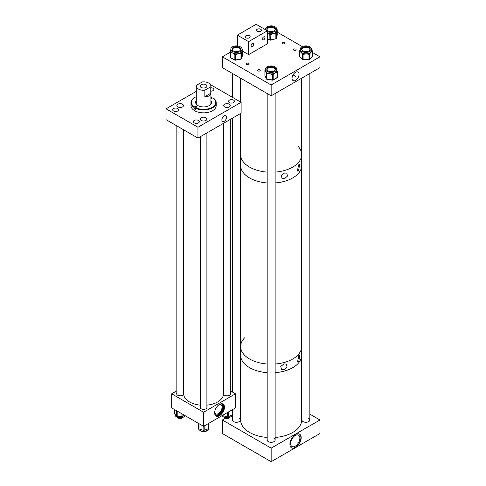 <?xml version="1.0" encoding="UTF-8"?>
<svg xmlns="http://www.w3.org/2000/svg" width="486" height="486" viewBox="0 0 486 486"><rect width="100%" height="100%" fill="white"/><g stroke="black" fill="none" stroke-linecap="round" stroke-linejoin="round"><path stroke-width="0.73" d="M224.228 115.856A3.323 1.92 -60 0 1 225.893 115.692A3.323 1.92 -60 0 1 226.403 118.359A3.323 1.92 -60 0 1 224.228 121.287A3.323 1.92 -60 0 1 222.57 121.451A3.323 1.92 -60 0 1 222.059 118.791A3.323 1.92 -60 0 1 224.228 115.856M182.493 104.217A3.311 1.914 0 0 0 178.884 103.804A3.311 1.914 0 0 0 176.843 105.571A3.311 1.914 0 0 0 177.809 106.92A3.311 1.914 0 0 0 181.424 107.339A3.311 1.914 0 0 0 183.465 105.571A3.311 1.914 0 0 0 182.493 104.217M229.362 104.217A3.311 1.914 0 0 0 225.753 103.804A3.311 1.914 0 0 0 223.706 105.571A3.311 1.914 0 0 0 224.678 106.92A3.311 1.914 0 0 0 228.286 107.339A3.311 1.914 0 0 0 230.328 105.571A3.311 1.914 0 0 0 229.362 104.217M205.93 117.746A3.311 1.914 0 0 0 202.316 117.333A3.311 1.914 0 0 0 200.275 119.1A3.311 1.914 0 0 0 201.24 120.449A3.311 1.914 0 0 0 204.855 120.868A3.311 1.914 0 0 0 206.896 119.1A3.311 1.914 0 0 0 205.93 117.746M198.452 120.455A2.983 1.725 0 0 0 195.202 120.078A2.983 1.725 0 0 0 193.355 121.67A2.983 1.725 0 0 0 194.23 122.891A2.983 1.725 0 0 0 197.48 123.262A2.983 1.725 0 0 0 199.327 121.67A2.983 1.725 0 0 0 198.452 120.455M177.773 108.554A2.983 1.725 0 0 0 174.523 108.178A2.983 1.725 0 0 0 172.682 109.769A2.983 1.725 0 0 0 173.557 110.99A2.983 1.725 0 0 0 176.807 111.361A2.983 1.725 0 0 0 178.648 109.769A2.983 1.725 0 0 0 177.773 108.554M210.888 91.174A2.983 1.725 0 0 0 213.846 89.448A2.983 1.725 0 0 0 212.971 88.233A2.983 1.725 0 0 0 210.888 87.729M233.614 100.152A2.983 1.725 0 0 0 230.364 99.782A2.983 1.725 0 0 0 228.523 101.367A2.983 1.725 0 0 0 229.398 102.589A2.983 1.725 0 0 0 232.648 102.959A2.983 1.725 0 0 0 234.489 101.367A2.983 1.725 0 0 0 233.614 100.152M210.426 84.6L241.123 102.321L241.123 113.153L197.954 138.079L197.954 127.241L166.048 108.821L196.289 91.362M197.954 138.079L166.048 119.659L166.048 108.821M241.123 102.321L197.954 127.241M195.506 107.989A0.996 0.577 0 0 0 194.892 108.153L193.975 108.682A12.606 7.278 0 0 0 195.384 109.496L195.688 107.673A12.18 7.035 0 0 0 212.182 107.303A12.18 7.035 0 0 0 212.892 97.777L212.279 98.136A0.996 0.577 180 0 1 210.888 98.142M195.384 108.196A12.606 7.278 0 0 0 212.485 107.825A12.606 7.278 0 0 0 216.191 102.668A12.606 7.278 0 0 0 213.196 97.953L212.892 97.777M194.825 97.431A12.606 7.278 0 0 0 194.686 97.51A12.606 7.278 0 0 0 194.673 97.522A12.606 7.278 0 0 0 190.98 102.668L190.98 105.571A12.606 7.278 0 0 0 198.75 112.29A12.606 7.278 0 0 0 212.485 110.729A12.606 7.278 0 0 0 216.191 105.571L216.191 102.668M193.975 108.682L193.975 107.382L194.892 106.507A0.996 0.577 180 0 1 195.98 106.379A0.996 0.577 180 0 1 196.593 106.914A0.996 0.577 180 0 1 196.301 107.321L195.688 107.673M190.98 102.668A12.606 7.278 0 0 0 193.975 107.382M211.331 101.781A9.289 5.364 0 0 0 210.888 101.428M196.289 100.481A7.964 4.599 0 0 0 195.621 102.321A7.964 4.599 0 0 0 200.53 106.568A7.964 4.599 0 0 0 209.205 105.577A7.964 4.599 0 0 0 211.55 102.321A7.964 4.599 0 0 0 210.888 100.481M211.538 102.589A7.964 4.599 0 0 0 210.888 101.021M211.787 98.287L211.483 96.963A12.18 7.035 0 0 0 210.888 96.69M196.289 96.69A12.18 7.035 0 0 0 194.971 97.346A12.18 7.035 0 0 0 194.279 106.859M211.483 96.963L210.888 97.309M196.289 101.021A7.964 4.599 0 0 0 195.639 102.589M196.289 101.428A9.289 5.364 0 0 0 195.846 101.781M205.973 84.686A3.378 1.95 0 0 0 202.291 84.266A3.378 1.95 0 0 0 200.208 86.065A3.378 1.95 0 0 0 201.198 87.444A3.378 1.95 0 0 0 204.879 87.869A3.378 1.95 0 0 0 206.963 86.065A3.378 1.95 0 0 0 205.973 84.686M210.778 86.787A7.302 4.216 0 0 0 210.888 86.065A7.302 4.216 0 0 0 208.749 83.088A7.302 4.216 0 0 0 202.34 81.915L196.393 85.348A7.302 4.216 0 0 0 196.289 86.065A7.302 4.216 0 0 0 198.422 89.047A7.302 4.216 0 0 0 204.843 90.214L204.843 96.702C208.051 96.914 210.031 95.772 210.778 93.276L210.778 86.787L204.843 90.214M210.778 93.276L204.843 96.702M219.538 404.388A6.926 3.997 -60 0 1 223.001 404.048A6.926 3.997 -60 0 1 224.064 409.595A6.926 3.997 -60 0 1 219.538 415.7A6.926 3.997 -60 0 1 216.076 416.046A6.926 3.997 -60 0 1 215.012 410.494A6.926 3.997 -60 0 1 219.538 404.388M215.857 415.901A6.926 3.997 120 0 0 219.089 415.445A6.926 3.997 120 0 0 223.554 409.54A6.926 3.997 120 0 0 222.77 403.927M230.334 393.192A3.481 2.011 180 0 1 230.504 393.812A3.481 2.011 180 0 1 229.489 395.233A3.481 2.011 180 0 1 225.692 395.671A3.481 2.011 180 0 1 223.542 393.812A3.481 2.011 180 0 1 223.7 393.217M183.471 393.217A3.481 2.011 180 0 1 183.629 393.812A3.481 2.011 180 0 1 182.608 395.233A3.481 2.011 180 0 1 178.812 395.671A3.481 2.011 180 0 1 176.667 393.812A3.481 2.011 180 0 1 176.837 393.192M206.902 406.733A3.481 2.011 180 0 1 207.066 407.347A3.481 2.011 180 0 1 206.046 408.769A3.481 2.011 180 0 1 202.255 409.2A3.481 2.011 180 0 1 200.104 407.347A3.481 2.011 180 0 1 200.268 406.733M214.672 412.237A5.255 3.031 120 0 0 215.693 413.896A5.255 3.031 120 0 0 218.323 413.635A5.255 3.031 120 0 0 221.756 409.005A5.255 3.031 120 0 0 220.948 404.789A5.255 3.031 120 0 0 219.004 404.735M214.642 412.821A6.318 3.645 120 0 0 215.93 415.257A6.318 3.645 120 0 0 219.089 414.941A6.318 3.645 120 0 0 223.214 409.376A6.318 3.645 120 0 0 222.248 404.316A6.318 3.645 120 0 0 219.496 404.413M215.571 414.995A6.318 3.645 120 0 0 218.323 414.503A6.318 3.645 120 0 0 222.339 409.285A6.318 3.645 120 0 0 221.841 404.133M176.837 390.835L171.68 393.812L171.68 407.9L203.585 426.319L235.491 407.9L235.491 393.812L230.334 390.835M171.68 393.812L203.585 412.237L203.585 426.319M203.585 412.237L235.491 393.812M185.075 415.633A5.17 2.983 180 0 1 184.297 416.508A5.17 2.983 180 0 1 178.526 417.565A5.17 2.983 180 0 1 174.978 414.734L174.978 414.066M182.888 414.37L182.888 416.326L184.328 415.202M182.888 416.326A1.063 0.614 180 0 1 181.91 416.569L181.91 413.811M177.202 411.089L177.202 416.259L181.91 416.569M177.202 416.259A1.063 0.614 180 0 1 176.345 415.895L176.345 410.597M174.462 409.504L174.462 413.379L176.345 415.895M174.462 413.379A1.063 0.614 180 0 1 174.371 413.136L174.371 409.455M232.193 414.813A5.17 2.983 180 0 1 227.746 417.687A5.17 2.983 180 0 1 222.096 415.633M232.551 414.23A1.063 0.614 180 0 1 232.569 414.345A1.063 0.614 180 0 1 232.205 414.807L232.205 409.801M228.614 411.873L228.614 416.599L232.205 414.807M228.614 416.599A1.063 0.614 180 0 1 227.576 416.715L227.576 412.474M223.092 415.062L223.092 415.822L227.576 416.715M223.092 415.822A1.063 0.614 180 0 1 222.43 415.439M208.743 428.494A5.17 2.983 180 0 1 206.222 430.833A5.17 2.983 180 0 1 201.028 430.857A5.17 2.983 180 0 1 198.416 428.263L198.44 423.355M204.181 425.979L204.181 430.244L208.263 428.852L208.263 423.622M204.181 430.244A1.063 0.614 180 0 1 203.118 430.256L203.118 426.052M198.987 423.664L198.987 428.913L203.118 430.256M198.987 428.913A1.063 0.614 180 0 1 198.44 428.385M198.385 425.639L198.385 425.645A1.063 0.614 180 0 1 198.385 425.633A1.063 0.614 180 0 1 198.385 425.639L198.416 427.012M208.786 428.324L208.786 428.318A1.063 0.614 180 0 1 208.786 428.324A1.063 0.614 180 0 1 208.263 428.852M295.555 72.268A4.951 2.861 120 0 0 292.347 76.527A4.951 2.861 120 0 0 292.967 80.53A4.951 2.861 120 0 0 295.555 80.354A4.951 2.861 120 0 0 298.817 75.889A4.951 2.861 120 0 0 297.912 71.964A4.951 2.861 120 0 0 295.555 72.268M293.86 50.198A1.324 0.765 180 0 1 293.471 49.657A1.324 0.765 180 0 1 294.291 48.952A1.324 0.765 180 0 1 295.737 49.116A1.324 0.765 180 0 1 296.126 49.657A1.324 0.765 180 0 1 295.306 50.368A1.324 0.765 180 0 1 293.86 50.198M282.597 43.697A1.324 0.765 180 0 1 282.214 43.157A1.324 0.765 180 0 1 283.028 42.446A1.324 0.765 180 0 1 284.474 42.616A1.324 0.765 180 0 1 284.863 43.157A1.324 0.765 180 0 1 284.049 43.862A1.324 0.765 180 0 1 282.597 43.697M246.754 64.395A1.324 0.765 180 0 1 246.366 63.854A1.324 0.765 180 0 1 247.186 63.144A1.324 0.765 180 0 1 248.632 63.308A1.324 0.765 180 0 1 249.02 63.854A1.324 0.765 180 0 1 248.2 64.559A1.324 0.765 180 0 1 246.754 64.395M258.017 70.895A1.324 0.765 180 0 1 257.629 70.355A1.324 0.765 180 0 1 258.443 69.644A1.324 0.765 180 0 1 259.895 69.814A1.324 0.765 180 0 1 260.283 70.355A1.324 0.765 180 0 1 259.463 71.059A1.324 0.765 180 0 1 258.017 70.895M271.152 95.821L319.952 67.645L319.952 56.807L271.152 84.983L271.152 95.821L222.357 67.645L222.357 56.807L230.315 52.215M319.952 56.807L312.279 52.379M302.322 46.632L277.202 32.125M271.152 84.983L222.357 56.807M284.517 178.751L287.439 176.09L286.789 173.162L284.517 173.034L281.315 175.513L282.068 178.526L284.517 178.751M298.598 170.622L299.655 164.329L298.598 164.9L297.371 171.096L298.598 170.622M249.567 167.099A30.527 17.624 0 0 0 267.172 172.111A30.527 17.624 0 0 1 249.567 167.099A30.527 17.624 0 0 1 240.631 154.639A30.527 17.624 0 0 0 249.567 167.099M301.678 78.197L301.678 154.639A30.527 17.624 0 0 1 275.137 172.111A30.527 17.624 0 0 0 301.678 154.639A30.527 17.624 0 0 0 297.693 145.934M249.567 177.937A30.527 17.624 0 0 0 267.172 182.949A30.527 17.624 0 0 1 240.631 165.471A30.527 17.624 0 0 0 249.567 177.937M301.678 154.639L301.678 165.471A30.527 17.624 0 0 1 299.042 172.633A30.527 17.624 0 0 1 275.137 182.949A30.527 17.624 0 0 0 301.678 165.471L301.678 346.536A30.527 17.624 0 0 1 275.137 364.008A30.527 17.624 0 0 0 299.042 353.693A30.527 17.624 0 0 0 301.678 346.536L301.678 419.983A30.527 17.624 0 0 1 275.137 437.461M284.055 369.761L287.074 367.07L286.406 364.069L284.055 363.917L280.744 366.414L281.522 369.512L284.055 369.761M298.817 361.238L299.862 354.792L298.817 355.394L297.59 361.742L298.817 361.238M249.567 367.665A30.527 17.624 0 0 0 267.172 372.677A30.527 17.624 0 0 1 245.837 365.053A30.527 17.624 0 0 1 240.631 355.205A30.527 17.624 0 0 0 249.567 367.665M275.137 372.677A30.527 17.624 0 0 0 301.678 355.205A30.527 17.624 0 0 1 275.137 372.677M249.567 358.996A30.527 17.624 0 0 0 267.172 364.008A30.527 17.624 0 0 1 240.631 346.536A30.527 17.624 0 0 0 249.567 358.996M244.61 337.831A30.527 17.624 0 0 0 240.631 346.536L240.631 419.983A30.527 17.624 0 0 0 245.837 429.837A30.527 17.624 0 0 0 267.172 437.461M295.555 434.508A7.964 4.599 -60 0 1 299.534 434.113A7.964 4.599 -60 0 1 300.755 440.492A7.964 4.599 -60 0 1 295.555 447.509A7.964 4.599 -60 0 1 291.57 447.904A7.964 4.599 -60 0 1 290.349 441.525A7.964 4.599 -60 0 1 295.555 434.508M291.424 447.813A7.964 4.599 120 0 0 295.251 447.339A7.964 4.599 120 0 0 300.415 440.456A7.964 4.599 120 0 0 299.382 434.028M295.251 446.172A6.543 3.779 120 0 0 299.522 440.413A6.543 3.779 120 0 0 298.519 435.17A6.543 3.779 120 0 0 295.251 435.492A6.543 3.779 120 0 0 290.98 441.258A6.543 3.779 120 0 0 291.983 446.5A6.543 3.779 120 0 0 295.251 446.172M232.46 414.619L232.46 419.983A3.979 2.296 0 0 0 233.626 421.611A3.979 2.296 0 0 0 237.964 422.109A3.979 2.296 0 0 0 240.424 419.983A3.979 2.296 0 0 0 239.258 418.361M267.172 93.519L267.172 440.024A3.979 2.296 0 0 0 268.339 441.653A3.979 2.296 0 0 0 272.676 442.151A3.979 2.296 0 0 0 275.137 440.024A3.979 2.296 0 0 0 273.97 438.402M301.885 78.076L301.885 419.989A3.979 2.296 0 0 0 303.051 421.611A3.979 2.296 0 0 0 307.389 422.109A3.979 2.296 0 0 0 309.849 419.989A3.979 2.296 0 0 0 308.683 418.361M225.383 418.233L222.357 419.983L222.357 433.524L271.152 461.7L319.952 433.524L319.952 419.983L309.849 414.151M222.357 419.983L271.152 448.159L271.152 461.7M271.152 448.159L319.952 419.983M249.44 35.751A2.466 1.428 0 0 0 246.748 35.448A2.466 1.428 0 0 0 245.223 36.76A2.466 1.428 0 0 0 245.946 37.768A2.466 1.428 0 0 0 248.638 38.078A2.466 1.428 0 0 0 250.162 36.76A2.466 1.428 0 0 0 249.44 35.751M260.696 29.251A2.466 1.428 0 0 0 258.011 28.941A2.466 1.428 0 0 0 256.487 30.26A2.466 1.428 0 0 0 257.209 31.268A2.466 1.428 0 0 0 259.901 31.578A2.466 1.428 0 0 0 261.419 30.26A2.466 1.428 0 0 0 260.696 29.251M252.386 43.412A1.804 1.045 -60 0 1 253.285 43.327A1.804 1.045 -60 0 1 253.564 44.773A1.804 1.045 -60 0 1 252.386 46.364A1.804 1.045 -60 0 1 251.481 46.449A1.804 1.045 -60 0 1 251.207 45.004A1.804 1.045 -60 0 1 252.386 43.412M263.643 36.912A1.804 1.045 -60 0 1 264.548 36.827A1.804 1.045 -60 0 1 264.827 38.273A1.804 1.045 -60 0 1 263.643 39.858A1.804 1.045 -60 0 1 262.744 39.949A1.804 1.045 -60 0 1 262.464 38.503A1.804 1.045 -60 0 1 263.643 36.912M267.397 30.8L256.14 24.3L237.368 35.138L248.632 41.638L267.397 30.8L267.397 43.807L248.632 54.639L248.632 41.638M237.368 45.945L237.368 35.138M248.632 54.639L242.569 51.139M275.046 66.849A5.625 3.25 0 0 0 268.946 66.205A5.625 3.25 0 0 0 265.526 69.194A5.625 3.25 0 0 0 267.264 71.539A5.625 3.25 0 0 0 273.363 72.183A5.625 3.25 0 0 0 276.783 69.194A5.625 3.25 0 0 0 275.046 66.849M265.526 69.194L265.526 70.652A5.625 3.25 0 0 0 265.751 71.557A5.625 3.25 0 0 0 266.929 72.797A5.625 3.25 0 0 0 267.264 72.997A5.625 3.25 0 0 0 267.628 73.179A5.625 3.25 0 0 0 269.815 73.805L267.5 73.915L267.628 73.179L267.087 73.107A0.529 0.419 153.2 0 0 266.577 73.623L265.083 70.67A0.529 0.419 -26.8 0 1 265.526 70.166M275.495 69.468A4.362 2.521 0 0 0 274.171 67.919A4.362 2.521 0 0 0 269.663 67.372A4.362 2.521 0 0 0 266.814 69.468M268.138 71.017A4.362 2.521 0 0 0 272.871 71.509A4.362 2.521 0 0 0 275.519 69.194A4.362 2.521 0 0 0 274.171 67.378A4.362 2.521 0 0 0 269.444 66.88A4.362 2.521 0 0 0 266.79 69.194A4.362 2.521 0 0 0 268.138 71.017M275.064 70.318A4.034 2.327 0 0 0 275.191 69.735A4.034 2.327 0 0 0 273.946 68.052A4.034 2.327 0 0 0 269.572 67.597A4.034 2.327 0 0 0 267.118 69.735A4.034 2.327 0 0 0 267.245 70.318M273.569 74.328L273.181 74.558A0.529 0.316 58.9 0 0 272.798 73.915L272.257 73.836A5.625 3.25 0 0 0 273.187 73.684A5.625 3.25 0 0 0 275.222 72.9L273.569 74.328A0.529 0.316 -121.1 0 0 273.187 73.684L272.676 74.644L269.815 73.805A5.625 3.25 0 0 0 272.257 73.836L272.136 74.571M277.227 71.497A0.529 0.419 153.2 0 0 276.716 71.15L276.485 71.691A0.529 0.316 58.9 0 1 276.868 72.335L275.222 72.9A5.625 3.25 0 0 0 276.485 71.691A5.625 3.25 0 0 0 276.716 71.15A5.625 3.25 0 0 0 276.783 70.652L276.783 69.194M276.783 70.391L277.105 71.242M267.5 73.915L266.96 73.836L266.929 72.797A0.529 0.419 153.2 0 0 266.419 73.313M265.083 70.67L264.931 75.695L266.577 78.957L266.577 73.623A0.529 0.304 180 0 0 266.96 73.836L266.96 79.169L272.676 79.977L272.676 74.644A0.529 0.304 180 0 0 273.181 74.558L273.181 79.892L277.257 77.438L277.257 72.104A0.529 0.316 58.9 0 0 276.868 71.46A0.529 0.419 -26.8 0 1 277.342 71.655L276.674 70.014M303.234 52.026A5.625 3.25 0 0 0 311.49 49.153A5.625 3.25 0 0 0 308.495 46.285A5.625 3.25 0 0 0 300.239 49.153A5.625 3.25 0 0 0 303.234 52.026M311.49 50.252L311.483 50.769A0.529 0.383 42.5 0 1 311.957 51.346L309.722 53.782A0.529 0.383 -137.5 0 0 309.254 53.205L308.44 53.503L308.458 54.238L306.071 53.855L303.689 54.341L303.671 53.6L302.814 53.345A0.529 0.364 132.6 0 0 302.365 53.94L301.101 52.336A5.625 3.25 0 0 0 302.814 53.345A5.625 3.25 0 0 0 303.234 53.484A5.625 3.25 0 0 0 303.671 53.6A5.625 3.25 0 0 0 306.071 53.855A5.625 3.25 0 0 0 308.44 53.503A5.625 3.25 0 0 0 309.254 53.205A5.625 3.25 0 0 0 310.84 52.13A5.625 3.25 0 0 0 311.483 50.769A5.625 3.25 0 0 0 311.49 50.611L311.49 49.153M310.202 49.426A4.362 2.521 0 0 0 307.905 47.47A4.362 2.521 0 0 0 301.527 49.426M307.905 46.929A4.362 2.521 0 0 0 301.502 49.153A4.362 2.521 0 0 0 303.823 51.382A4.362 2.521 0 0 0 310.232 49.153A4.362 2.521 0 0 0 307.905 46.929M309.77 50.277A4.034 2.327 0 0 0 309.898 49.7A4.034 2.327 0 0 0 307.753 47.64A4.034 2.327 0 0 0 301.83 49.7A4.034 2.327 0 0 0 301.958 50.277M300.245 50.453A5.625 3.25 0 0 0 300.239 50.611A5.625 3.25 0 0 0 300.281 51.006A5.625 3.25 0 0 0 301.101 52.336L299.832 51.607A0.529 0.364 -47.4 0 1 300.281 51.006L299.984 50.738A0.529 0.383 -137.5 0 0 299.516 51.024A0.529 0.304 180 0 0 299.534 51.334L299.534 56.662L302.663 59.541A0.529 0.304 0 0 0 303.13 59.687L309.011 59.559L309.011 54.232L308.458 54.238M311.897 50.459A0.529 0.364 132.6 0 0 311.812 50.258L311.812 50.258A0.529 0.364 132.6 0 0 311.49 50.198M299.832 51.607L299.534 51.334A0.529 0.364 132.6 0 1 299.984 50.738L300.239 50.459A0.529 0.383 -137.5 0 0 299.856 50.526L299.856 50.526A0.529 0.383 -137.5 0 0 299.777 50.72M267.397 31.535A5.625 3.25 0 0 0 270.204 32.313A5.625 3.25 0 0 0 276.777 29.111A5.625 3.25 0 0 0 272.099 25.91A5.625 3.25 0 0 0 265.526 29.111A5.625 3.25 0 0 0 265.648 29.792M276.777 29.761A0.529 0.425 16.5 0 1 277.099 30.193L276.297 32.908A0.529 0.425 -163.5 0 0 275.775 32.422L275.155 32.854L275.343 33.57L273.102 33.619L270.866 34.53L270.684 33.807L269.73 33.71L269.39 34.385L267.555 33.066A5.625 3.25 0 0 0 269.73 33.71A5.625 3.25 0 0 0 270.204 33.771A5.625 3.25 0 0 0 270.684 33.807A5.625 3.25 0 0 0 273.102 33.619A5.625 3.25 0 0 0 275.155 32.854A5.625 3.25 0 0 0 275.775 32.422A5.625 3.25 0 0 0 276.698 31.116A5.625 3.25 0 0 0 276.777 30.569L276.777 29.111M275.489 29.385A4.362 2.521 0 0 0 271.887 27.173A4.362 2.521 0 0 0 266.814 29.385M271.887 26.627A4.362 2.521 0 0 0 266.79 29.111A4.362 2.521 0 0 0 270.416 31.596A4.362 2.521 0 0 0 275.513 29.111A4.362 2.521 0 0 0 271.887 26.627M275.058 30.235A4.034 2.327 0 0 0 275.185 29.652A4.034 2.327 0 0 0 271.832 27.356A4.034 2.327 0 0 0 267.118 29.652A4.034 2.327 0 0 0 267.245 30.235M231.087 50.155A5.625 3.25 0 0 0 237.32 52.36A5.625 3.25 0 0 0 242.071 49.153A5.625 3.25 0 0 0 241.791 48.15A5.625 3.25 0 0 0 235.564 45.945A5.625 3.25 0 0 0 230.814 49.153A5.625 3.25 0 0 0 231.087 50.155M230.814 49.153L230.814 50.611A5.625 3.25 0 0 0 230.959 51.346A5.625 3.25 0 0 0 231.087 51.613A5.625 3.25 0 0 0 231.257 51.874A5.625 3.25 0 0 0 232.673 53.023A5.625 3.25 0 0 0 234.805 53.715A5.625 3.25 0 0 0 235.746 53.831A5.625 3.25 0 0 0 238.176 53.697A5.625 3.25 0 0 0 240.284 52.98A5.625 3.25 0 0 0 240.928 52.567A5.625 3.25 0 0 0 241.943 51.285A5.625 3.25 0 0 0 242.071 50.611L242.071 49.153M240.777 49.426A4.362 2.521 0 0 0 240.588 48.916A4.362 2.521 0 0 0 235.989 47.191A4.362 2.521 0 0 0 232.101 49.426M240.588 48.375A4.362 2.521 0 0 0 235.759 46.662A4.362 2.521 0 0 0 232.077 49.153A4.362 2.521 0 0 0 232.29 49.93A4.362 2.521 0 0 0 237.125 51.644A4.362 2.521 0 0 0 240.807 49.153A4.362 2.521 0 0 0 240.588 48.375M240.351 50.271A4.034 2.327 0 0 0 240.473 49.694A4.034 2.327 0 0 0 240.278 48.977A4.034 2.327 0 0 0 235.807 47.391A4.034 2.327 0 0 0 232.405 49.694A4.034 2.327 0 0 0 232.533 50.271M234.446 54.377L232.673 53.023L230.905 52.537L231.257 51.874L230.844 51.656A0.529 0.425 -159.8 0 0 230.328 52.026A0.529 0.304 180 0 0 230.492 52.318L230.492 57.652L234.86 59.924L234.86 54.596L234.446 54.377L234.805 53.715L235.746 53.831L235.91 54.56L235.382 54.657L235.382 59.991L240.977 58.94L240.977 53.606L238.176 53.697L235.91 54.56M230.905 52.537L230.492 52.318L230.959 51.346A0.529 0.425 -159.8 0 0 230.443 51.716L230.935 49.93M242.441 50.374L241.451 53.065A0.529 0.425 -159.8 0 0 240.928 52.567L240.977 53.606A0.529 0.304 180 0 0 241.335 53.381L241.335 58.709L242.557 55.386L242.441 50.374A0.529 0.425 20.2 0 0 242.071 49.906M241.451 53.065L241.335 53.381A0.529 0.425 20.2 0 0 240.813 52.883L240.284 52.98L240.449 53.709M230.874 50.137L230.346 51.911A0.529 0.529 0 0 0 230.315 52.093L230.315 57.421A0.529 0.304 0 0 0 230.492 57.652L230.601 57.895A0.529 0.529 0 0 1 230.328 57.36L230.328 52.154M183.678 129.835L183.678 393.812A19.908 11.494 0 0 0 188.112 401.041A19.908 11.494 0 0 0 200.268 405.148M206.902 405.148A19.908 11.494 0 0 0 223.493 393.812L223.493 123.335M200.39 430.608A3.317 1.914 0 0 0 204.825 431.872A3.317 1.914 0 0 0 206.781 430.608M223.815 417.073A3.317 1.914 0 0 0 223.961 417.316A3.317 1.914 0 0 0 227.235 418.482A3.317 1.914 0 0 0 230.218 417.079M176.959 417.079A3.317 1.914 0 0 0 181.728 418.258A3.317 1.914 0 0 0 183.356 417.073M194.892 108.153L194.892 106.507M277.378 71.977L277.378 77.14A0.529 0.304 0 0 1 277.403 77.225L277.403 71.892A0.529 0.304 180 0 1 277.257 72.104L276.868 72.335M266.966 79.309A0.529 0.419 -26.8 0 1 266.577 78.957A0.529 0.304 0 0 0 266.96 79.169L267.087 79.303M264.931 75.524A0.529 0.304 0 0 0 264.931 75.695A0.529 0.419 -26.8 0 0 265.07 75.968M265.526 69.601L265.168 69.82A0.529 0.316 -121.1 0 1 265.441 69.844A0.529 0.419 153.2 0 0 264.931 70.361A0.529 0.304 180 0 1 265.04 70.075M277.148 77.681A0.529 0.316 58.9 0 0 277.257 77.438A0.529 0.304 0 0 0 277.403 77.225A0.529 0.529 0 0 1 277.148 77.681L273.071 80.135A0.529 0.316 58.9 0 1 272.798 80.111L272.676 79.977A0.529 0.304 0 0 0 273.181 79.892A0.529 0.316 58.9 0 1 273.071 80.135A0.529 0.529 0 0 1 272.725 80.202L267.008 79.394A0.529 0.529 0 0 1 266.614 79.109L264.967 75.846A0.529 0.529 0 0 1 264.906 75.609L264.906 70.276A0.529 0.529 0 0 1 265.168 69.82A0.529 0.316 -121.1 0 0 265.058 70.057M303.689 54.341L303.13 54.353A0.529 0.304 180 0 1 302.663 54.213L302.365 53.94M309.722 53.782L309.461 59.395A0.529 0.304 0 0 1 309.011 59.559L303.124 59.912A0.529 0.529 0 0 1 302.754 59.772A0.529 0.364 132.6 0 1 302.663 59.541L302.663 54.213A0.529 0.364 132.6 0 1 303.112 53.612L303.112 59.814A0.529 0.364 132.6 0 1 302.754 59.772L299.625 56.892A0.529 0.364 132.6 0 1 299.534 56.662A0.529 0.304 0 0 1 299.455 56.504L299.455 51.17A0.529 0.529 0 0 1 299.595 50.811L300.239 50.028M311.927 56.704A0.529 0.383 -137.5 0 0 312.14 56.607L309.388 59.614A0.529 0.529 0 0 1 309.005 59.784L308.993 59.687A0.529 0.383 -137.5 0 0 309.461 59.395L312.212 56.394L311.957 51.346M311.49 49.918L312.103 50.526A0.529 0.529 0 0 1 312.279 50.921A0.529 0.304 180 0 1 312.212 51.06A0.529 0.383 42.5 0 0 311.745 50.483A0.529 0.364 -47.4 0 1 312.194 50.757A0.529 0.304 180 0 1 312.279 50.921L312.279 56.248A0.529 0.529 0 0 1 312.14 56.607A0.529 0.383 -137.5 0 0 312.212 56.394A0.529 0.304 0 0 0 312.212 56.109M309.461 54.068A0.529 0.304 180 0 1 309.011 54.232L308.993 53.49A0.529 0.383 42.5 0 1 309.461 54.068M299.516 56.358A0.529 0.304 0 0 0 299.625 56.892M267.397 38.758L269.821 39.919A0.529 0.304 0 0 0 270.344 39.967L275.86 38.789L275.86 33.461L275.343 33.57M270.866 34.53L270.344 34.64A0.529 0.304 180 0 1 269.821 34.585L269.39 34.385M276.297 32.908L276.2 38.558A0.529 0.304 0 0 1 275.86 38.789L270.271 40.204A0.529 0.529 0 0 1 269.93 40.162L269.821 34.585L270.161 33.917L270.271 40.204L267.397 38.947M275.848 38.929A0.529 0.425 -163.5 0 0 276.2 38.558L277.196 35.205L277.099 30.193M277.142 29.682A0.529 0.304 180 0 1 277.196 29.877A0.529 0.425 16.5 0 0 276.777 29.409M276.2 33.224A0.529 0.304 180 0 1 275.86 33.461L275.677 32.738A0.529 0.425 16.5 0 1 276.2 33.224M276.777 29.288L276.899 29.348A0.529 0.529 0 0 1 277.202 29.822L277.202 35.156A0.529 0.529 0 0 1 277.178 35.308L276.188 38.655A0.529 0.529 0 0 1 275.787 39.026L275.677 38.941M242.471 55.611A0.529 0.425 -159.8 0 0 242.557 55.386A0.529 0.304 0 0 0 242.557 55.258M242.484 49.827A0.529 0.304 180 0 1 242.557 50.058A0.529 0.425 20.2 0 0 242.071 49.566M240.813 59.079L240.977 58.94A0.529 0.304 0 0 0 241.335 58.709A0.529 0.425 -159.8 0 1 240.965 59.079M242.393 49.718L242.283 49.523A0.529 0.529 0 0 1 242.569 49.991L242.569 55.325A0.529 0.529 0 0 1 242.538 55.507L241.311 58.83A0.529 0.529 0 0 1 240.91 59.171L235.315 60.221A0.529 0.529 0 0 1 234.969 60.167L234.86 59.924A0.529 0.304 0 0 0 235.382 59.991L234.969 60.167L230.601 57.895M235.382 54.657A0.529 0.304 180 0 1 234.86 54.596L235.218 53.934L235.382 54.657M210.888 104.156L210.888 86.065M196.289 104.156L196.289 86.065M232.569 409.589L232.569 414.345M295.555 76.314L293.076 74.88L295.555 76.314M240.631 113.438L240.631 346.536M300.239 49.153L300.239 50.611M265.526 29.111L265.526 29.719M200.268 136.742L200.268 407.954M206.902 132.915L206.902 407.954M223.7 123.213L223.7 394.413M230.334 119.386L230.334 394.438M176.837 125.886L176.837 394.438M183.471 129.719L183.471 394.413M240.631 78.197L240.631 102.036M309.849 73.477L309.849 419.989M275.137 93.519L275.137 440.024M232.46 73.477L232.46 97.315M232.46 118.159L232.46 392.062M240.424 78.076L240.424 101.914M240.424 113.56L240.424 419.983"/></g></svg>
